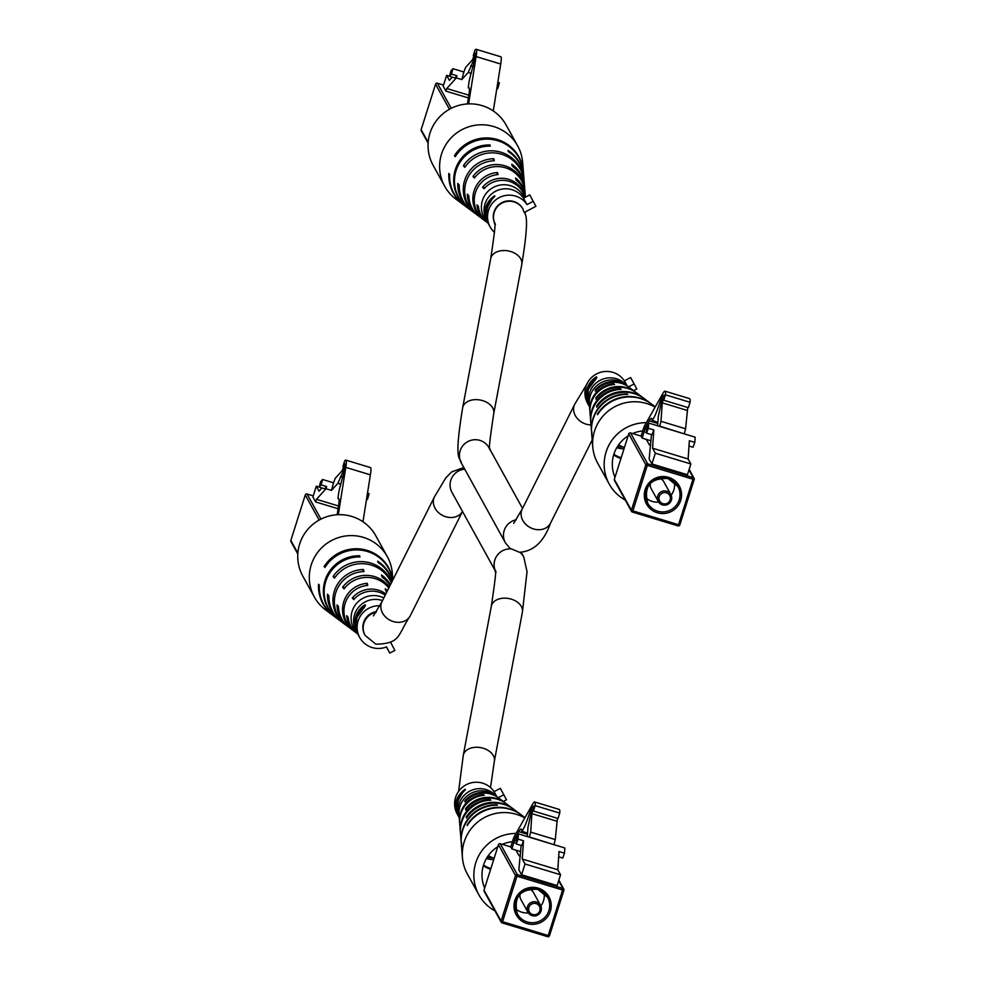 <?xml version="1.0" encoding="UTF-8"?>
<svg xmlns="http://www.w3.org/2000/svg" width="986" height="986" viewBox="0 0 986 986"><rect width="100%" height="100%" fill="white"/><g stroke="black" fill="none" stroke-linecap="round" stroke-linejoin="round"><path stroke-width="1.48" d="M494.171 858.14A15.813 15.616 -28.9 0 1 488.378 855.515M618.69 444.711A15.813 15.616 151.1 0 0 624.483 447.336M648.702 423.08L648.344 428.306L646.569 433.15L646.927 427.924L648.702 423.08L695.167 437.168L694.822 442.394L689.35 440.742L688.117 458.983L690.866 463.962L655.333 453.19L652.572 448.199L688.117 458.983M645.842 497.844A17.255 17.033 151.1 0 0 658.648 502.108M671.17 495.194A17.255 17.033 151.1 0 0 674.375 482.08M670.862 494.565A7.185 7.099 -28.9 0 1 668.003 504.253A7.185 7.099 -28.9 0 1 659.03 493.567A7.185 7.099 -28.9 0 1 670.862 494.565L663.701 481.599A7.185 7.099 151.1 0 0 659.264 478.185M650.587 482.98A7.185 7.099 151.1 0 0 651.117 488.551L658.278 501.517M614.327 479.356L631.397 510.255A1.442 1.417 151.1 0 0 631.508 511.364L614.438 480.465A1.442 1.417 -28.9 0 1 614.327 479.356L628.76 433.865A1.442 1.417 -28.9 0 1 630.559 432.916L641.085 436.108L642.194 438.129L651.043 440.816M646.298 439.374L649.367 444.932L650.735 445.339M651.463 434.629L649.158 458.971L651.919 463.95L687.452 474.734L690.866 463.962M666.4 492.79A5.756 5.682 151.1 0 0 659.079 499.52A5.756 5.682 151.1 0 0 668.545 502.392A5.756 5.682 151.1 0 0 666.4 492.79M648.344 428.306L653.817 429.958L652.572 448.199M684.235 433.852L659.72 426.162L660.99 421.305L662.247 402.855L663.8 397.925L661.643 401.203L658.266 416.548L657.65 425.792M651.919 463.95L655.333 453.19M646.569 433.15L652.042 434.801L653.817 429.958M688.992 446.017L693.047 447.237L694.822 442.394M660.99 421.305L685.59 428.774L687.735 407.501M662.247 402.855L686.848 410.312M685.59 428.774L684.321 433.618M642.194 438.129L645.399 427.505L649.182 420.837A28.754 3.291 106.9 0 1 651.5 418.298A28.754 3.291 106.9 0 1 652.066 420.196C653.693 419.247 656.405 413.035 660.176 401.548A27.472 3.143 106.9 0 1 663.43 395.78A11.955 1.368 106.9 0 1 664.12 395.164A11.955 1.368 106.9 0 1 663.751 400.23L665.464 394.819A26.942 3.081 -73.1 0 0 665.008 391.171A26.942 3.081 -73.1 0 0 662.543 394.067L644.844 425.249A5.756 0.653 -73.1 0 0 643.192 429.452L641.085 436.108M644.203 431.819L646.619 432.546M652.066 420.196L657.872 422.538M660.176 401.548L661.507 401.943M663.43 395.78L664.354 396.064M663.751 400.23L688.351 407.686L690.064 402.288A26.942 3.081 -73.1 0 0 689.608 398.64L665.008 391.171M665.464 394.819L690.064 402.288M590.75 421.922A30.135 29.753 -28.9 0 1 620.206 388.669L621.18 389.408A30.788 30.406 151.1 0 0 590.799 422.649L591.132 426.802A32.674 32.255 151.1 0 0 591.193 427.53M589.961 412.148A25.722 25.39 -28.9 0 1 613.612 383.751L614.598 384.478A26.375 26.043 151.1 0 0 590.01 412.887L590.343 417.041A28.249 27.891 151.1 0 0 590.417 417.768M628.242 386.672A23.837 23.541 151.1 0 0 627.663 386.229L625.161 384.355A22.431 22.148 151.1 0 0 589.308 404.161L589.899 411.433M591.551 431.991A34.83 34.387 -28.9 0 1 627.182 393.981L627.749 394.4A35.213 34.769 151.1 0 0 591.588 432.41L591.92 436.564A37.086 36.618 151.1 0 0 591.957 436.983M625.284 500.112A41.695 41.165 -28.9 0 1 609.237 484.114L597.676 463.173A41.695 41.165 -28.9 0 1 655.123 407.144M591.514 431.585L591.243 428.257A33.327 32.908 -28.9 0 1 591.156 424.904L591.033 423.709A32.674 32.255 151.1 0 0 591.132 426.802M592.734 446.744L591.982 437.402A37.468 36.987 -28.9 0 1 591.92 432.447L591.846 431.757A37.086 36.618 151.1 0 0 591.92 436.564M590.676 421.195L590.466 418.495A28.914 28.545 -28.9 0 1 590.38 416.868L590.269 415.673A28.249 27.891 151.1 0 0 590.343 417.041M643.944 398.393A32.674 32.255 151.1 0 0 596.653 405.998L596.764 407.206A33.327 32.908 -28.9 0 1 644.536 398.825L647.198 400.821A34.83 34.387 -28.9 0 0 645.226 399.453L645.781 399.872A35.213 34.769 151.1 0 1 647.876 401.314L651.216 403.816A37.086 36.618 151.1 0 0 597.467 414.046L597.541 414.736A37.468 36.987 -28.9 0 1 651.882 404.309L655.283 406.861M636.093 392.527A28.249 27.891 151.1 0 0 595.889 397.974L596 399.17A28.914 28.545 -28.9 0 1 636.685 392.958L638.854 394.585A30.135 29.753 -28.9 0 0 638.25 394.141L639.224 394.881A30.788 30.406 151.1 0 1 640.025 395.46L643.365 397.95M627.663 386.229A23.837 23.541 151.1 0 0 595.211 389.963L595.31 391.159A24.49 24.182 -28.9 0 1 628.834 387.104L635.514 392.083M614.981 477.31A33.536 33.105 -28.9 0 1 628.107 435.923M632.618 433.544A33.536 33.105 -28.9 0 1 642.736 430.907M617.556 446.375A23.442 23.146 151.1 0 0 623.571 447.102M624.015 448.84A23.8 23.491 -28.9 0 1 616.768 447.681M613.871 454.238A25.809 25.476 151.1 0 0 621.18 457.75M620.933 458.539A26.006 25.673 -28.9 0 1 613.686 454.829M609.237 484.114A41.695 41.165 -28.9 0 1 646.311 422.661M597.43 406.244L596.653 405.998M596.715 398.221L595.889 397.974M596.111 390.234L595.211 389.963M620.206 388.669L619.96 389.458M613.612 383.751L613.354 384.602M518.389 833.885L518.032 839.111L516.257 843.954L516.615 838.729L518.389 833.885L564.855 847.972L564.497 853.198L559.037 851.547L557.793 869.788L560.553 874.767L525.02 863.995L522.26 859.003L557.793 869.788M515.53 908.661A17.255 17.033 151.1 0 0 528.323 912.913M540.846 905.998A17.255 17.033 151.1 0 0 544.062 892.897M540.538 905.37A7.185 7.099 -28.9 0 1 537.678 915.057A7.185 7.099 -28.9 0 1 528.718 904.384A7.185 7.099 -28.9 0 1 540.538 905.37L533.389 892.416A7.185 7.099 151.1 0 0 528.952 888.99M520.263 893.784A7.185 7.099 151.1 0 0 520.805 899.368L527.954 912.321M484.015 890.161L501.085 921.06A1.442 1.417 151.1 0 0 501.196 922.169L484.126 891.27A1.442 1.417 -28.9 0 1 484.015 890.161L498.448 844.669A1.442 1.417 -28.9 0 1 500.247 843.72L510.773 846.912L511.882 848.934L520.731 851.621M515.986 850.178L519.055 855.737L520.423 856.156M521.15 845.433L518.846 869.775L521.594 874.767L557.139 885.539L560.553 874.767M536.088 903.595A5.756 5.682 151.1 0 0 528.767 910.337A5.756 5.682 151.1 0 0 538.233 913.209A5.756 5.682 151.1 0 0 536.088 903.595M518.032 839.111L523.504 840.762L522.26 859.003M553.922 844.657L529.408 836.966L530.678 832.122L531.922 813.66L533.488 808.742L531.331 812.008L527.954 827.353L527.325 836.596M521.594 874.767L525.02 863.995M516.257 843.954L521.73 845.606L523.504 840.762M558.68 856.822L562.723 858.042L564.497 853.198M530.678 832.122L555.278 839.579L557.423 818.306M531.922 813.66L556.523 821.116M555.278 839.579L554.009 844.423M511.882 848.934L515.074 838.31L518.858 831.642A28.754 3.291 106.9 0 1 521.187 829.115A28.754 3.291 106.9 0 1 521.754 831.001C523.381 830.064 526.08 823.84 529.864 812.353A27.472 3.143 106.9 0 1 533.106 806.585A11.955 1.368 106.9 0 1 533.808 805.969A11.955 1.368 106.9 0 1 533.426 811.034L535.139 805.624A26.942 3.081 -73.1 0 0 534.695 801.988A26.942 3.081 -73.1 0 0 532.23 804.884L514.532 836.054A5.756 0.653 -73.1 0 0 512.88 840.257L510.773 846.912M513.891 842.623L516.294 843.35M521.754 831.001L527.547 833.343M529.864 812.353L531.195 812.76M533.106 806.585L534.042 806.868M533.426 811.034L558.027 818.491L559.74 813.093A26.942 3.081 -73.1 0 0 559.296 809.444L534.695 801.988M535.139 805.624L559.74 813.093M460.425 832.726A30.135 29.753 -28.9 0 1 489.894 799.473L490.868 800.213A30.788 30.406 151.1 0 0 460.487 833.453L460.819 837.607A32.674 32.255 151.1 0 0 460.881 838.334M459.649 822.965A25.722 25.39 -28.9 0 1 483.3 794.556L484.286 795.283A26.375 26.043 151.1 0 0 459.698 823.692L460.031 827.846A28.249 27.891 151.1 0 0 460.092 828.573M497.93 797.477A23.837 23.541 151.1 0 0 497.351 797.033L494.849 795.16A22.431 22.148 151.1 0 0 458.995 814.966L459.575 822.238M461.238 842.808A34.83 34.387 -28.9 0 1 496.87 804.786L497.425 805.217A35.213 34.769 151.1 0 0 461.263 843.215L461.596 847.381A37.086 36.618 151.1 0 0 461.633 847.787M494.972 910.928A41.695 41.165 -28.9 0 1 478.925 894.918L467.364 873.99A41.695 41.165 -28.9 0 1 524.811 817.949M461.201 842.389L460.93 839.061A33.327 32.908 -28.9 0 1 460.832 835.709L460.721 834.513A32.674 32.255 151.1 0 0 460.819 837.607M462.422 857.549L461.67 848.207A37.468 36.987 -28.9 0 1 461.608 843.252L461.534 842.562A37.086 36.618 151.1 0 0 461.596 847.381M460.363 831.999L460.142 829.3A28.914 28.545 -28.9 0 1 460.068 827.673L459.957 826.49A28.249 27.891 151.1 0 0 460.031 827.846M513.62 809.198A32.674 32.255 151.1 0 0 466.329 816.802L466.452 818.01A33.327 32.908 -28.9 0 1 514.211 809.629L516.886 811.626A34.83 34.387 -28.9 0 0 514.914 810.258L515.468 810.689A35.213 34.769 151.1 0 1 517.551 812.131L520.891 814.621A37.086 36.618 151.1 0 0 467.154 824.851L467.216 825.541A37.468 36.987 -28.9 0 1 521.557 815.114L524.971 817.665M505.781 803.331A28.249 27.891 151.1 0 0 465.565 808.779L465.675 809.974A28.914 28.545 -28.9 0 1 506.373 803.763L508.542 805.389A30.135 29.753 -28.9 0 0 507.926 804.946L508.912 805.685A30.788 30.406 151.1 0 1 509.713 806.265L513.053 808.754M497.351 797.033A23.837 23.541 151.1 0 0 464.899 800.768L464.985 801.963A24.49 24.182 -28.9 0 1 498.522 797.908L505.202 802.887M484.668 888.115A33.536 33.105 -28.9 0 1 497.794 846.727M502.305 844.349A33.536 33.105 -28.9 0 1 512.412 841.711M487.244 857.179A23.442 23.146 151.1 0 0 493.246 857.906M493.69 859.644A23.8 23.491 -28.9 0 1 486.455 858.486M483.559 865.042A25.809 25.476 151.1 0 0 490.868 868.555M490.621 869.344A26.006 25.673 -28.9 0 1 483.374 865.634M478.925 894.918A41.695 41.165 -28.9 0 1 515.998 833.466M467.117 817.049L466.329 816.802M466.403 809.025L465.565 808.779M465.799 801.051L464.899 800.768M489.894 799.473L489.635 800.262M483.3 794.556L483.029 795.406M496.932 87.877L497.93 88.185L499.409 82.787L497.819 82.306M468.399 97.934L445.955 91.131L443.207 86.139L446.621 75.38L449.37 80.359L452.254 77.167M449.468 76.242L446.621 75.38M449.456 76.316L451.465 74.086L456.925 75.737L454.916 77.968L449.456 76.316L450.922 70.918L452.931 68.687L463.876 72.003L465.552 67.516L472.651 59.653L474.217 54.723L473.477 60.59L468.202 72.483L461.805 79.583L456.333 77.919L446.794 88.506L445.955 91.131M461.805 79.583L463.876 72.003M451.465 74.086L452.931 68.687M456.925 75.737L456.333 77.919M468.831 95.186L446.794 88.506M471.259 73.408L468.202 72.483M497.93 88.185L496.661 89.578M467.45 103.937L468.942 94.557A28.754 3.291 -73.1 0 0 468.843 87.655A28.754 3.291 -73.1 0 0 468.412 87.742C468.35 83.736 470.125 75.836 473.736 64.041A27.472 3.143 -73.1 0 0 475.178 55.006L474.217 54.723M474.377 60.861L473.477 60.59M473.157 66.592L470.741 65.865M469.151 87.964L468.264 87.766M473.921 55.672L473.305 55.487L475.018 50.076A26.942 3.081 106.9 0 1 476.152 49.3A26.942 3.081 106.9 0 1 476.102 56.572L468.621 103.875M475.178 55.006A11.955 1.368 -73.1 0 0 475.042 52.874A11.955 1.368 -73.1 0 0 473.305 55.487M476.152 49.3L500.752 56.757A26.942 3.081 106.9 0 1 500.703 64.028L476.102 56.572M500.703 64.028L493.283 110.95M525.538 211.768A22.431 22.148 -28.9 0 1 524.971 213.74M487.823 222.688A22.431 22.148 -28.9 0 1 491.213 188.683A22.431 22.148 -28.9 0 1 524.244 197.804M525.427 197.175A25.722 25.39 151.1 0 0 516.109 180.056L515.555 177.985A26.375 26.043 -28.9 0 1 525.402 196.941M524.946 191.333A28.914 28.545 151.1 0 0 524.897 190.606L524.675 187.895A30.135 29.753 151.1 0 0 512.35 166.24L511.783 164.181A30.788 30.406 -28.9 0 1 524.614 187.18M524.158 181.572A33.327 32.908 151.1 0 0 524.108 180.832L523.849 177.517A34.83 34.387 151.1 0 0 508.32 151.61L508 150.439A35.213 34.769 -28.9 0 1 523.812 177.098M523.406 172.106A37.468 36.987 151.1 0 0 523.381 171.7L522.629 162.345A41.695 41.165 151.1 0 0 461.275 130.041A41.695 41.165 151.1 0 0 455.963 199.172L463.482 204.78A37.468 36.987 151.1 0 0 463.814 205.026M488.082 223.169L487.688 222.873A23.837 23.541 -28.9 0 1 478.456 206.481L477.002 204.878A24.49 24.182 151.1 0 0 487.121 222.429M475.93 214.073A30.788 30.406 -28.9 0 1 475.338 213.642L471.998 211.14A32.674 32.255 -28.9 0 1 459.193 185.035L457.763 183.445A33.327 32.908 151.1 0 0 471.419 210.708M467.82 208.021A35.213 34.769 -28.9 0 1 467.487 207.775L464.147 205.285A37.086 36.618 -28.9 0 1 449.653 174.349L448.84 173.437A37.468 36.987 151.1 0 0 463.482 204.78M486.517 221.998L479.849 217.006A28.249 27.891 -28.9 0 1 468.781 195.746L467.339 194.156A28.914 28.545 151.1 0 0 479.27 216.563M470.827 210.277L468.153 208.28A34.83 34.387 151.1 0 1 490.276 146.138L489.956 144.967A35.213 34.769 -28.9 0 0 467.487 207.775M478.678 216.131L476.509 214.517A30.135 29.753 151.1 0 1 494.306 160.767L493.74 158.709A30.788 30.406 -28.9 0 0 475.338 213.642M498.066 174.584L497.511 172.513A26.375 26.043 -28.9 0 0 482.721 219.151L483.707 219.878A25.722 25.39 151.1 0 1 498.066 174.584M523.381 171.7A37.468 36.987 151.1 0 0 454.46 155.726L455.273 156.638A37.086 36.618 -28.9 0 1 523.443 172.525L523.776 176.679M524.108 180.832A33.327 32.908 151.1 0 0 463.383 165.734L464.8 167.337A32.674 32.255 -28.9 0 1 524.232 182.287L524.564 186.44M524.897 190.606A28.914 28.545 151.1 0 0 472.96 176.445L474.389 178.035A28.249 27.891 -28.9 0 1 525.02 192.06L525.353 196.214M525.23 197.274A24.49 24.182 151.1 0 0 482.622 187.167L484.064 188.77A23.837 23.541 -28.9 0 1 525.008 197.397M499.36 189.743A17.97 17.748 151.1 0 0 491.546 194.057M517.675 145.916L506.114 124.988A41.695 41.165 151.1 0 0 449.715 109.113A41.695 41.165 151.1 0 0 433.125 165.303L444.686 186.231M489.586 146.138L489.956 144.967M493.074 160.817L493.74 158.709M496.808 174.719L497.511 172.513M455.631 156.084L454.46 155.726M465.478 166.375L463.383 165.734M475.129 177.098L472.96 176.445M484.89 187.858L482.622 187.167M366.619 498.682L367.618 498.99L369.097 493.592L367.507 493.111M338.087 508.739L315.643 501.936L312.895 496.944L316.309 486.184L319.057 491.164L321.941 487.971M319.156 487.047L316.309 486.184M319.131 487.121L321.153 484.89L326.612 486.554L324.604 488.773L319.131 487.121L320.61 481.723L322.619 479.504L333.551 482.82L335.24 478.333L342.339 470.458L343.892 465.54L343.165 471.394L337.89 483.288L331.481 490.387L326.021 488.736L316.481 499.31L315.643 501.936M331.481 490.387L333.551 482.82M321.153 484.89L322.619 479.504M326.612 486.554L326.021 488.736M338.518 505.991L316.481 499.31M340.934 484.212L337.89 483.288M367.618 498.99L366.348 500.395M337.138 514.741L338.617 505.362A28.754 3.291 -73.1 0 0 338.531 498.46A28.754 3.291 -73.1 0 0 338.099 498.546C338.038 494.541 339.813 486.64 343.424 474.845A27.472 3.143 -73.1 0 0 344.866 465.811L343.892 465.54M344.065 471.665L343.165 471.394M342.845 477.397L340.429 476.669M338.839 498.768L337.951 498.571M343.596 466.477L342.992 466.292L344.706 460.881A26.942 3.081 106.9 0 1 345.839 460.105A26.942 3.081 106.9 0 1 345.79 467.376L338.309 514.692M344.866 465.811A11.955 1.368 -73.1 0 0 344.718 463.691A11.955 1.368 -73.1 0 0 342.992 466.292M345.839 460.105L370.44 467.574A26.942 3.081 106.9 0 1 370.391 474.833L345.79 467.376M370.391 474.833L362.971 521.754M357.511 633.505A22.431 22.148 -28.9 0 1 383.813 597.96M386.894 591.797A25.722 25.39 151.1 0 0 385.797 590.86L385.243 588.79A26.375 26.043 -28.9 0 1 387.436 590.725M390.037 585.536A30.135 29.753 151.1 0 0 382.038 577.044L381.471 574.986A30.788 30.406 -28.9 0 1 390.407 584.784M392.194 581.222A34.83 34.387 151.1 0 0 378.008 562.414L377.675 561.244A35.213 34.769 -28.9 0 1 392.305 581M392.847 579.916L392.305 573.149A41.695 41.165 151.1 0 0 330.963 540.846A41.695 41.165 151.1 0 0 325.651 609.977L333.169 615.584A37.468 36.987 151.1 0 0 333.502 615.831M357.77 633.973L357.376 633.678A23.837 23.541 -28.9 0 1 348.132 617.285L346.69 615.683A24.49 24.182 151.1 0 0 356.796 633.234M345.618 624.877A30.788 30.406 -28.9 0 1 345.026 624.446L341.686 621.944A32.674 32.255 -28.9 0 1 328.868 595.84L327.451 594.25A33.327 32.908 151.1 0 0 341.107 621.513M337.508 618.826A35.213 34.769 -28.9 0 1 337.175 618.579L333.835 616.09A37.086 36.618 -28.9 0 1 319.341 585.154L318.527 584.242A37.468 36.987 151.1 0 0 333.169 615.584M356.205 632.802L349.525 627.811A28.249 27.891 -28.9 0 1 338.457 606.55L337.027 604.96A28.914 28.545 151.1 0 0 348.958 627.367M340.515 621.081L337.841 619.085A34.83 34.387 151.1 0 1 359.964 556.942L359.644 555.784A35.213 34.769 -28.9 0 0 337.175 618.579M348.354 626.936L346.185 625.321A30.135 29.753 151.1 0 1 363.994 571.572L363.427 569.514A30.788 30.406 -28.9 0 0 345.026 624.446M367.753 585.388L367.199 583.33A26.375 26.043 -28.9 0 0 352.409 629.955L353.382 630.683A25.722 25.39 151.1 0 1 367.753 585.388M392.785 580.051A37.468 36.987 151.1 0 0 324.147 566.543L324.949 567.443A37.086 36.618 -28.9 0 1 392.736 580.15M391.639 582.332A33.327 32.908 151.1 0 0 333.071 576.551L334.488 578.141A32.674 32.255 -28.9 0 1 391.356 582.899M389.273 587.052A28.914 28.545 151.1 0 0 342.647 587.249L344.077 588.852A28.249 27.891 -28.9 0 1 388.829 587.939M385.834 593.917A24.49 24.182 151.1 0 0 352.31 597.984L353.752 599.587A23.837 23.541 -28.9 0 1 385.23 595.137M387.362 556.72L375.802 535.792A41.695 41.165 151.1 0 0 319.402 519.918A41.695 41.165 151.1 0 0 302.813 576.107L314.374 597.048M359.274 556.942L359.644 555.784M362.762 571.621L363.427 569.514M366.496 585.524L367.199 583.33M325.306 566.888L324.147 566.543M335.166 577.18L333.071 576.551M344.817 587.902L342.647 587.249M354.578 598.662L352.31 597.984M494.886 196.3L494.59 195.77C486.64 201.452 483.645 208.773 485.617 217.721L485.58 208.958L486.579 210.77L487.7 221.505C485.124 211.448 487.515 203.054 494.886 196.3M524.503 212.323L535.916 206.308L529.753 194.895L523.48 198.198L527.005 204.583A21.569 21.298 151.1 0 0 497.979 198.322A21.569 21.298 151.1 0 0 494.528 232.425M523.48 198.198A21.569 21.298 151.1 0 0 494.454 191.937A21.569 21.298 151.1 0 0 486.64 220.556L490.165 226.94M533.278 201.28L527.005 204.583M521.779 264.507A15.813 10.846 -169.3 0 0 510.662 251.516A15.813 10.846 -169.3 0 0 490.695 258.665L462.656 407.773A15.813 10.846 -169.3 0 1 482.61 400.624A15.813 10.846 -169.3 0 1 493.74 413.615L521.779 264.507C531.269 206.789 523.603 215.922 523.11 209.266L522.888 208.859A15.813 15.616 151.1 0 0 501.985 202.586A15.813 15.616 151.1 0 0 494.713 223.193M494.59 195.77L494.159 196.917M487.084 209.414L485.58 208.958M486.381 206.296L492.951 197.483L487.17 207.726L486.381 206.296M379.832 605.786A21.569 21.298 151.1 0 0 359.742 637.548A21.569 21.298 151.1 0 0 386.524 646.89L389.778 653.077L394.868 650.403L390.616 642.305M382.482 600.61A21.569 21.298 151.1 0 0 356.217 631.163L359.742 637.548M356.649 631.804A21.569 21.298 -28.9 0 1 365.066 604.751L365.498 605.527L356.932 617.372L356.069 625.383L356.809 631.299M386.389 646.952L389.778 653.077M376.479 611.628A15.813 15.616 151.1 0 0 364.783 634.762L365.103 635.366A15.813 15.616 -28.9 0 1 376.023 612.355M364.339 607.549L365.177 604.936M363.785 608.128L362.318 607.277A21.569 21.298 151.1 0 0 356.649 615.141L357.832 615.868M364.093 607.82L362.318 607.277M360.284 612.158L362.589 607.77M356.784 615.375L359.902 612.047M356.833 618.259L355.7 617.914A21.569 21.298 151.1 0 0 355.712 629.031L356.476 629.857M356.661 619.381L355.7 617.914M356.069 625.087L356.156 619.233M355.995 629.549L355.872 625.025M626.48 385.341A21.569 21.298 151.1 0 0 589.443 405.801M633.591 390.653L636.82 388.952L630.658 377.552L624.385 380.855L627.133 385.822M624.385 380.855A21.569 21.298 151.1 0 0 595.359 374.594A21.569 21.298 151.1 0 0 587.545 403.212L589.517 406.787M587.976 403.853A21.569 21.298 -28.9 0 1 596.394 376.8L596.826 377.576L588.26 389.408L587.397 397.432L588.137 403.348M634.171 383.936L628.563 386.894M595.667 379.598L596.493 376.985M595.113 380.177L593.646 379.327A21.569 21.298 151.1 0 0 587.976 387.19L589.16 387.917M595.408 379.869L593.646 379.327M591.6 384.207L593.917 379.82M588.112 387.424L591.23 384.096M588.149 390.308L587.027 389.963A21.569 21.298 151.1 0 0 587.04 401.08L587.804 401.906M587.989 391.43L587.027 389.963M587.397 397.136L587.483 391.269M587.323 401.585L587.2 397.075M465.478 789.761L465.182 789.231C457.221 794.913 454.226 802.234 456.198 811.182L456.161 802.419L457.159 804.231L458.293 814.966C455.705 804.909 458.096 796.515 465.478 789.761M496.168 796.146A21.569 21.298 151.1 0 0 459.131 816.605M503.279 801.458L506.508 799.757L500.333 788.356L494.072 791.659L496.808 796.626M494.072 791.659A21.569 21.298 151.1 0 0 465.035 785.398A21.569 21.298 151.1 0 0 457.233 814.017L459.205 817.591M503.858 794.741L498.238 797.699M465.182 789.231L464.739 790.378M457.664 802.875L456.161 802.419M456.962 799.757L463.531 790.945L457.75 801.187L456.962 799.757M519.893 552.32A15.813 15.616 -28.9 0 1 523.726 556.88L527.042 571.646L522.395 612.133L494.356 761.241L490.498 787.58M495.305 570.672A15.813 15.616 -28.9 0 1 510.686 548.882M495.329 570.906L451.995 492.445A15.813 15.616 -28.9 0 1 464.726 469.188M382.001 601.583A15.813 13.077 -153.4 0 0 393.278 621.55A15.813 13.077 -153.4 0 0 410.275 615.745L462.508 511.475A15.813 13.077 -153.4 0 1 445.783 516.738A15.813 13.077 -153.4 0 1 434.506 496.759L382.001 601.583L373.447 615.868M496.032 572.176L495.255 570.278C493.912 576.342 499.076 554.526 491.311 606.291L463.272 755.387A15.813 10.846 10.7 0 1 480.811 747.659A15.813 10.846 10.7 0 1 494.356 761.241M491.311 606.291A15.813 10.846 10.7 0 1 514.039 600.191A15.813 10.846 10.7 0 1 522.395 612.133M516.282 519.758A15.813 15.616 151.1 0 0 505.374 542.756L509.824 548.204L519.437 552.283C533.549 551.396 543.915 541.684 550.533 523.135L592.192 439.99M522.531 508.419L489.007 447.73A15.813 15.616 151.1 0 0 467.61 441.703A15.813 15.616 151.1 0 0 461.325 463.013L505.374 542.756M523.11 209.266A15.813 15.616 151.1 0 0 497.647 206.444A15.813 15.616 151.1 0 0 494.701 223.046M513.718 523.258L522.26 508.973A15.813 13.077 26.6 0 0 536.446 529.568A15.813 13.077 26.6 0 0 550.533 523.135M522.26 508.973L574.764 404.161A15.813 13.077 26.6 0 0 576.785 417.854A15.813 13.077 26.6 0 0 590.984 424.904M632.371 512.042L677.986 525.883A1.442 1.417 151.1 0 0 679.773 524.971L678.528 524.712L677.998 525.895L632.346 512.054A1.442 1.442 0 0 1 631.508 511.364A1.442 1.417 151.1 0 0 632.334 512.03L632.876 510.871L678.528 524.712L692.961 479.221L647.309 465.38L632.876 510.871L631.397 510.255L645.83 464.763L628.76 433.865M630.559 432.916L647.629 463.814L693.281 477.668L688.98 469.891M694.206 479.479L679.785 524.959L694.218 479.455A1.442 1.417 151.1 0 0 693.281 477.668L692.961 479.221L694.218 479.442A1.442 1.442 0 0 0 694.107 478.333L689.152 469.361M668.533 477.335A18.685 18.451 -28.9 0 1 675.496 508.566A18.685 18.451 -28.9 0 1 644.721 499.236A18.685 18.451 -28.9 0 1 668.533 477.335M647.703 503.193C643.562 486.209 650.329 477.976 668.003 478.518A17.255 17.033 151.1 0 0 647.703 503.193A17.255 17.033 151.1 0 0 671.047 509.762A17.255 17.033 151.1 0 0 667.99 478.506L677.9 486.505M645.83 464.763L647.309 465.38L647.629 463.814A1.442 1.417 151.1 0 0 645.83 464.763M644.733 429.44L646.779 430.069M645.399 427.505L646.927 427.961M649.182 420.837L657.798 423.45M547.698 936.7A1.442 1.417 151.1 0 0 549.448 935.776L548.204 935.529L547.686 936.7L502.047 922.847L502.564 921.676L548.204 935.529L562.636 890.025L516.984 876.184L502.564 921.676L501.085 921.06L515.518 875.568L498.448 844.669M500.247 843.72L517.317 874.619L562.957 888.472L558.668 880.695M563.881 890.284L549.473 935.763L563.893 890.247A1.442 1.417 151.1 0 0 562.957 888.472L562.636 890.025L563.906 890.259A1.442 1.442 0 0 0 563.782 889.138L558.84 880.178M538.22 888.152A18.685 18.451 -28.9 0 1 545.184 919.371A18.685 18.451 -28.9 0 1 514.409 910.041A18.685 18.451 -28.9 0 1 538.22 888.152M517.391 913.997C513.25 897.013 520.016 888.78 537.69 889.323A17.255 17.033 151.1 0 0 517.391 913.997A17.255 17.033 151.1 0 0 540.722 920.567A17.255 17.033 151.1 0 0 537.678 889.31L547.587 897.309M502.034 922.859A1.442 1.442 0 0 1 501.196 922.169A1.442 1.417 151.1 0 0 502.022 922.847L547.661 936.688A1.442 1.442 0 0 0 549.473 935.763M515.518 875.568L516.984 876.184L517.317 874.619A1.442 1.417 151.1 0 0 515.518 875.568M514.421 840.257L516.467 840.873M515.074 838.31L516.602 838.766M518.858 831.642L527.485 834.255M449.443 109.261L435.578 84.167A1.442 1.417 -28.9 0 1 437.377 83.218L443.54 85.079L437.377 83.218L451.243 108.312M428.121 143.204L421.256 130.768A1.442 1.417 -28.9 0 1 421.145 129.659L435.578 84.143L421.145 129.659L428.183 142.391M421.158 129.622L421.145 129.659A1.442 1.442 0 0 0 421.256 130.768M437.34 83.206L437.377 83.218A1.442 1.442 0 0 0 435.578 84.143M319.131 520.066L305.266 494.972A1.442 1.417 -28.9 0 1 307.065 494.023L313.228 495.884L307.065 494.023L320.931 519.117M305.278 494.935L290.833 540.464L297.858 553.195M290.944 541.573A1.442 1.417 -28.9 0 1 290.833 540.464L290.833 540.464A1.442 1.442 0 0 0 290.944 541.573L297.809 554.009M290.845 540.427L305.266 494.972A1.442 1.442 0 0 1 307.053 494.011M356.809 618.444L355.823 618.148M588.124 390.493L587.151 390.197M521.237 552.37L523.726 556.88M463.814 467.524L451.613 471.937L445.734 477.964L434.506 496.759M410.275 615.745C397.272 635.44 401.031 643.538 375.839 644.215L365.103 635.366M463.272 755.387L458.613 791.351M490.695 258.665C498.349 208.329 493.382 228.037 494.639 222.651L495.428 224.561M493.74 413.615C486.086 463.95 491.053 444.242 489.795 449.628M462.656 407.773C453.153 465.491 460.832 456.358 461.325 463.013M574.764 404.161L586.707 384.466M677.998 525.895A1.442 1.442 0 0 0 679.785 524.959"/></g></svg>
